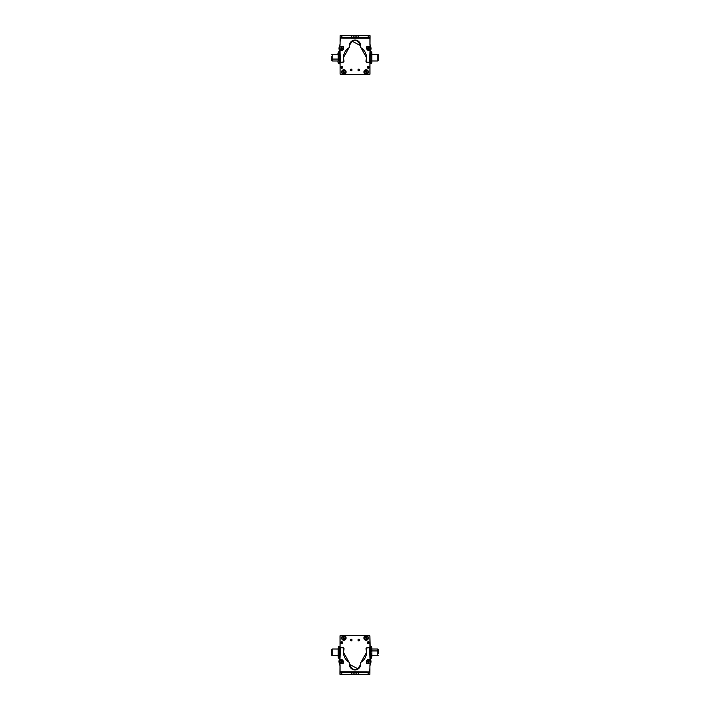 <?xml version="1.0" encoding="UTF-8"?>
<svg xmlns="http://www.w3.org/2000/svg" width="710" height="710" viewBox="0 0 710 710"><rect width="100%" height="100%" fill="white"/><g stroke="black" fill="none" stroke-linecap="round" stroke-linejoin="round"><path stroke-width="1.06" d="M340.117 65.178L340.117 58.557L340.117 65.178M340.117 68.364L340.117 73.068A1.127 1.127 0 0 0 340.117 73.086L340.117 68.364M338.155 60.989L332.253 60.989L332.253 59.063L338.155 59.063L332.253 59.063L332.253 54.253L338.155 54.253L338.155 60.288M332.253 56.179L332.253 59.063M331.694 58.894L331.694 56.347L331.694 58.894L332.253 58.894L331.694 58.894L331.694 60.599L332.253 60.599M339.833 60.483L339.833 54.759L339.833 60.483M339.833 62.081L339.833 53.33M339.389 51.786L339.833 53.161L339.389 51.786L338.599 51.786L339.389 51.786L339.833 53.161L339.833 57.457L339.833 53.161L339.389 54.537L338.599 54.537L338.155 53.161L338.599 51.786L338.155 54.253L338.155 53.161L338.599 54.537L339.389 54.537L339.833 57.457L339.833 61.912L339.833 57.457L339.389 60.377L338.599 60.377L338.155 53.161L338.599 60.377L339.389 60.377L339.833 61.912L339.389 63.456L339.833 61.912L339.389 63.456L338.599 63.456L338.155 61.912L338.155 57.457L338.155 61.912L338.599 63.456L339.389 63.456M338.599 51.786L338.155 53.161M338.599 63.456L338.155 62.081M338.155 60.483L338.155 54.759M340.117 51.439L339.664 52.274L339.664 51.439L338.643 51.786M337.987 54.253L337.987 53.126L337.987 54.253M339.664 62.968L339.664 63.802L339.664 62.968M337.987 60.989L337.987 62.116L337.987 60.989M377.747 60.936L377.747 54.253L371.845 54.306L377.747 54.306L377.747 60.989L371.845 60.936M370.167 62.356L370.167 60.989L370.611 63.376M370.611 51.865L370.167 53.712M377.747 54.253L371.845 54.253L371.401 51.865L371.401 54.706L371.845 53.241L371.401 51.786L370.611 51.786L370.167 57.617C370.167 53.277 370.167 53.277 370.167 57.617L370.167 62.001L370.611 60.536L370.167 62.001L370.611 63.456L371.401 63.456L370.611 63.456L370.167 62.001L370.167 57.617C370.167 61.965 370.167 61.965 370.167 57.617C370.167 53.277 370.167 53.277 370.167 57.617L370.167 52.567L370.167 53.241L370.611 51.786L371.401 51.786L371.845 57.617L371.401 60.536L370.611 60.536L370.167 62.001L370.611 60.536L371.401 60.536L371.845 62.001L371.845 53.241L371.845 62.675L371.401 63.456L371.401 54.706L370.611 54.706L371.401 54.706L371.845 52.638M371.401 63.376L371.845 62.356M378.306 60.545L378.306 54.643L377.747 54.697L378.306 54.697L378.306 60.599L377.747 60.545M370.611 63.456L370.167 62.001M371.845 52.567L371.845 57.617C371.845 61.965 371.845 61.965 371.845 57.617C371.845 53.277 371.845 53.277 371.845 57.617L371.401 63.456M371.845 62.001L371.845 60.989L377.747 60.989L371.845 60.989M370.025 35.678L369.972 44.269L370.726 47.108L369.972 44.269L370.025 35.678M371.099 48.537L370.726 47.108L371.099 48.537L369.91 52.833L370.709 49.948A2.813 2.813 0 0 0 370.726 47.108A5.618 5.618 0 0 1 369.972 44.269A5.618 5.618 0 0 0 370.726 47.108A2.813 2.813 0 0 1 370.709 49.948A5.813 5.813 0 0 0 369.91 52.833L369.91 52.833A5.813 5.813 0 0 1 370.709 49.948M340.232 35.5L348.832 35.553L340.232 35.5M340.108 39.6A0.559 0.559 0 0 1 340.125 39.494A0.559 0.559 0 0 0 340.108 39.6L340.117 41.846L340.108 39.6L340.117 41.846L340.108 39.6L340.676 39.032L340.117 41.02L340.117 39.609A0.559 0.559 0 0 1 340.117 39.556L340.125 39.547A0.559 0.559 0 0 0 340.117 39.609L340.117 41.02L340.117 39.609M369.928 60.989L369.954 74.017L369.928 60.989L369.954 74.017L369.395 74.577M369.91 52.433L370.167 54.253M369.768 74.435A0.559 0.559 0 0 0 369.954 74.017A0.559 0.559 0 0 1 369.324 74.656L340.676 74.656L340.117 74.088L340.117 58.584L340.117 74.088A0.559 0.559 0 0 0 340.676 74.656L369.324 74.656L340.676 74.656A0.559 0.559 0 0 1 340.117 74.088M340.117 39.813L340.117 41.668L340.117 39.813A0.559 0.559 0 0 1 340.117 39.778A0.559 0.559 0 0 0 340.117 39.813L340.117 41.757L340.676 39.254L340.117 41.757L340.117 39.813A0.559 0.559 0 0 1 340.117 39.778A0.559 0.559 0 0 0 340.117 39.813L340.676 39.254M340.117 63.802L340.117 73.742A0.559 0.559 0 0 0 340.117 73.778A0.559 0.559 0 0 1 340.117 73.742L340.117 63.802L338.643 63.456M340.676 74.301L340.117 73.742L340.117 58.557L340.117 73.742L340.676 74.301L340.117 73.742L340.117 58.557L340.117 73.742A0.559 0.559 0 0 0 340.117 73.778M350.474 69.465A0.843 0.843 0 0 0 350.305 69.971A0.843 0.843 0 0 1 351.148 69.127A0.843 0.843 0 0 1 351.991 69.971A0.843 0.843 0 0 0 351.761 69.394M369.883 74.088L369.883 58.087L369.883 74.088L369.324 74.656A0.559 0.559 0 0 0 369.883 74.088L369.883 58.087L369.883 74.088A0.559 0.559 0 0 1 369.812 74.372M351.867 70.414A0.843 0.843 0 0 0 351.991 69.971A0.843 0.843 0 0 1 351.148 70.814A0.843 0.843 0 0 1 350.305 69.971L351.991 69.971L350.305 69.971L351.299 69.145M359.056 69.163L359.668 69.971A0.843 0.843 0 0 1 358.825 70.814A0.843 0.843 0 0 1 357.982 69.971L359.668 69.971L357.982 69.971L358.976 69.145M343.871 74.257C346.764 72.757 346.764 71.266 343.871 69.766C340.969 71.266 340.969 72.757 343.871 74.257L343.871 74.257A2.245 2.245 0 0 1 341.625 72.012A2.245 2.245 0 0 1 343.871 69.766A2.245 2.245 0 0 1 346.116 72.012A2.245 2.245 0 0 1 343.871 74.257M368.392 72.012C366.892 69.118 365.393 69.118 363.902 72.012C365.393 74.914 366.892 74.914 368.392 72.012L368.392 72.012A2.245 2.245 0 0 1 366.147 74.257A2.245 2.245 0 0 1 363.902 72.012A2.245 2.245 0 0 1 366.147 69.766A2.245 2.245 0 0 1 368.392 72.012M342.531 67.885A0.923 0.923 0 0 0 342.699 67.352L340.844 67.352L342.699 67.352L341.688 68.275A0.923 0.923 0 0 1 341.599 68.258L340.844 67.352A0.923 0.923 0 0 1 341.776 66.421A0.923 0.923 0 0 1 342.699 67.352A0.923 0.923 0 0 0 342.655 67.059M367.452 66.846A0.923 0.923 0 0 0 368.233 68.275A0.923 0.923 0 0 0 369.156 67.352L367.301 67.352A0.923 0.923 0 0 1 368.233 66.421A0.923 0.923 0 0 1 369.156 67.352A0.923 0.923 0 0 0 369.111 67.068M350.917 70.778A0.843 0.843 0 0 0 351.823 70.476M351.379 69.163L351.991 69.971L350.305 69.971M340.676 74.656L369.324 74.656M358.594 70.778A0.843 0.843 0 0 0 359.5 70.476M359.544 70.414A0.843 0.843 0 0 0 359.438 69.394M358.151 69.465A0.843 0.843 0 0 0 357.982 69.971A0.843 0.843 0 0 1 358.825 69.127A0.843 0.843 0 0 1 359.668 69.971M341.359 66.518A0.923 0.923 0 0 0 341.173 68.053M342.699 67.352A0.923 0.923 0 0 1 341.776 68.275A0.923 0.923 0 0 1 340.844 67.352M369.156 67.352A0.923 0.923 0 0 1 368.233 68.275A0.923 0.923 0 0 1 367.301 67.352M369.928 49.718A1.127 1.127 0 0 1 368.446 50.437A1.127 1.127 0 0 0 368.898 50.517M338.945 48.378A2.813 2.813 0 0 0 339.327 49.798A2.813 2.813 0 0 1 339.336 46.958A5.618 5.618 0 0 0 340.108 44.127L340.125 37.213L340.108 44.127A5.618 5.618 0 0 1 339.336 46.958A2.813 2.813 0 0 0 338.945 48.378L340.108 52.691L340.658 61.77A1.127 1.127 0 0 0 342.034 62.551L343.951 61.175A1.127 1.127 0 0 0 343.906 60.865A11.529 11.529 0 0 1 348.956 47.836L349.471 46.674A5.618 5.618 0 0 1 349.382 45.671L351.459 41.322A5.618 5.618 0 0 1 351.823 41.047L360.627 45.697L360.52 46.904L366.502 57.688A11.529 11.529 0 0 1 366.04 60.909L366.821 62.311L367.904 62.604A1.127 1.127 0 0 0 369.28 61.832A15.815 15.815 0 0 0 369.892 57.501L369.901 52.709A5.44 5.44 0 0 1 370.664 49.869A2.813 2.813 0 0 0 370.673 47.029L371.055 48.449L369.901 52.638L369.28 61.832L367.904 62.604L365.987 61.22L366.502 57.688L360.52 46.904L360.627 45.697C356.899 38.438 353.145 38.429 349.382 45.671L349.489 46.878L343.454 57.634L343.951 61.175L342.034 62.551L340.658 61.77L340.108 52.691L338.945 48.378L340.108 44.127L340.134 35.535L340.152 38.056L369.919 38.127L369.91 44.295L370.673 47.029A5.52 5.52 0 0 1 369.91 44.295L369.928 37.284L368.241 37.275L369.928 37.284L369.928 35.598L369.919 38.127L340.152 38.056L340.161 37.213L358.55 37.257L340.161 37.213L340.152 38.056L340.161 35.535L340.161 37.213L356.864 37.257L369.928 37.284L369.928 35.598L340.134 35.535L340.108 44.127L339.327 46.984M367.248 46.469L366.493 47.215A1.127 1.127 0 0 1 367.248 46.469A1.127 1.127 0 0 0 366.493 47.215M367.886 49.966L369.972 49.389M340.063 49.638L341.315 50.437A1.127 1.127 0 0 1 340.063 49.638A1.127 1.127 0 0 0 340.605 50.312M343.489 47.091L342.557 46.372A1.127 1.127 0 0 1 343.489 47.091M349.382 45.706A5.618 5.618 0 0 1 355.018 40.062A5.618 5.618 0 0 1 360.538 46.7A1.127 1.127 0 0 0 360.52 46.904L361.053 47.863A1.127 1.127 0 0 1 360.52 46.904A1.127 1.127 0 0 0 361.053 47.863A11.529 11.529 0 0 1 366.502 57.688A11.529 11.529 0 0 0 361.053 47.863M370.691 47.064A2.813 2.813 0 0 1 371.055 48.369M340.125 37.213L340.134 35.535M340.09 52.327A5.813 5.813 0 0 0 339.327 49.798A5.813 5.813 0 0 1 340.108 52.691L340.099 57.688L340.108 52.691M340.099 57.688A14.049 14.049 0 0 0 340.658 61.77A14.049 14.049 0 0 1 340.099 57.803M342.034 62.551A1.127 1.127 0 0 1 341.483 62.56M341.395 62.533A1.127 1.127 0 0 1 340.658 61.77M343.116 62.258A1.127 1.127 0 0 0 343.951 61.175M349.489 46.878A1.127 1.127 0 0 1 348.956 47.836A1.127 1.127 0 0 0 349.471 46.674A1.127 1.127 0 0 1 349.489 46.878M360.52 46.869A1.127 1.127 0 0 1 360.538 46.7A5.618 5.618 0 0 0 356.518 40.266M366.04 60.909A1.127 1.127 0 0 0 365.987 61.22A1.127 1.127 0 0 1 366.04 60.909A11.529 11.529 0 0 0 366.138 60.563M365.987 61.22A1.127 1.127 0 0 0 366.821 62.311A1.127 1.127 0 0 1 365.987 61.22M367.904 62.604L366.821 62.311L367.904 62.604A1.127 1.127 0 0 0 368.454 62.613M369.892 57.306A15.815 15.815 0 0 1 369.448 61.22M370.664 49.869A5.44 5.44 0 0 0 369.901 52.709M371.055 48.528A2.813 2.813 0 0 1 370.709 49.789M341.847 35.535L340.161 35.535L341.847 35.535L341.838 37.222L340.161 37.213L340.161 35.535L351.539 35.553L351.53 37.239L341.838 37.222L341.847 35.535M369.928 35.598L369.928 37.284L368.241 37.275L368.241 35.598L369.928 35.598M369.928 37.284L368.241 37.275L369.928 37.284M353.216 35.562L353.216 37.248L351.53 37.239L351.539 35.553L353.216 35.562L353.216 37.248L353.216 35.562L355.044 35.562L355.044 37.248L353.216 37.248L353.216 35.562M355.044 37.248L355.044 35.562L356.873 35.571L356.864 37.257L355.044 37.248M356.864 37.257L356.873 35.571L356.864 37.257L356.873 35.571L358.559 35.571L358.55 37.257L356.864 37.257M358.559 35.571L368.241 35.598L368.241 37.275L358.55 37.257L358.559 35.571M339.859 49.309L342.335 50.41L343.622 49.407L343.675 47.392L341.199 46.292L339.912 47.304L339.859 49.309L339.912 47.304L341.199 46.292L343.675 47.392L343.622 49.407L342.335 50.41L339.859 49.309M341.483 47.304L342.06 49.398L341.483 47.304M342.548 48.138L341.19 47.783L340.986 48.573L341.563 49.141L342.548 48.138L342.344 48.919L342.548 48.138L341.19 47.783L341.563 49.141L342.344 48.919L340.986 48.573L341.19 47.783L342.548 48.138L341.563 49.141L341.19 47.783L342.548 48.138M370.336 49.017L369.413 46.469L367.798 46.239L366.316 47.597L367.239 50.144L368.854 50.374L370.336 49.017L368.854 50.374L367.239 50.144L366.316 47.597L367.798 46.239L369.413 46.469L370.336 49.017M367.771 49.238L368.88 47.375L367.771 49.238M367.629 47.889L367.62 48.706L369.022 48.724L369.031 47.907L367.629 47.889L368.339 47.499L367.629 47.889L368.321 49.114L369.031 47.907L368.339 47.499L369.022 48.724L368.321 49.114L367.629 47.889L369.031 47.907L368.321 49.114L367.629 47.889M351.645 70.228A0.559 0.559 0 0 0 351.707 69.971A0.559 0.559 0 0 1 351.148 70.53A0.559 0.559 0 0 1 350.589 69.971L351.707 69.971L350.589 69.971A0.559 0.559 0 0 1 351.148 69.411A0.559 0.559 0 0 1 351.707 69.971A0.559 0.559 0 0 0 351.592 69.633L351.539 69.562M359.145 70.432A0.559 0.559 0 0 0 359.384 69.971A0.559 0.559 0 0 1 358.825 70.53A0.559 0.559 0 0 1 358.266 69.971L359.384 69.971L358.275 69.873M351.707 69.971L350.589 69.971L351.698 70.068M358.266 69.971A0.559 0.559 0 0 1 358.825 69.411A0.559 0.559 0 0 1 359.384 69.971L359.375 70.068M365.774 70.538A1.518 1.518 0 0 0 365.464 70.663L366.111 70.494A1.518 1.518 0 0 0 365.774 70.538M365.322 70.095L365.348 70.201C363.715 71.95 364.026 73.21 366.289 73.982L366.316 74.097C363.911 73.281 363.573 71.941 365.322 70.095L365.322 70.095C363.573 71.941 363.911 73.281 366.316 74.097L366.174 73.529A1.518 1.518 0 0 0 366.83 73.37L366.964 73.902L366.174 73.529L366.316 74.097L365.464 70.663M366.111 70.494L366.83 73.37M366.946 73.822L366.972 73.929C368.712 72.083 368.383 70.751 365.969 69.935L365.996 70.041C368.295 70.805 368.605 72.065 366.946 73.822C368.57 72.074 368.259 70.814 365.996 70.041L365.969 69.935C368.383 70.751 368.712 72.083 366.972 73.929L366.946 73.822M366.289 73.982C363.99 73.219 363.68 71.959 365.348 70.201L366.289 73.982M343.427 70.565A1.518 1.518 0 0 0 343.116 70.698L342.957 70.166L343.764 70.503A1.518 1.518 0 0 0 343.427 70.565M344.137 74.053L343.977 73.529A1.518 1.518 0 0 0 344.625 73.334L344.776 73.858L343.977 73.529L343.116 70.698L344.146 74.08L342.948 70.139C341.306 72.074 341.696 73.387 344.146 74.08L344.137 74.053C341.696 73.387 341.306 72.074 342.948 70.139L342.983 70.246C341.439 72.074 341.821 73.307 344.11 73.973L344.146 74.08M343.764 70.503L344.625 73.334M344.758 73.778L344.794 73.884C346.436 71.95 346.036 70.636 343.596 69.944L343.631 70.05C345.956 70.707 346.338 71.941 344.758 73.778C346.294 71.959 345.921 70.716 343.631 70.05L343.596 69.944C346.036 70.636 346.436 71.95 344.794 73.884L344.758 73.778M344.11 73.973C341.785 73.325 341.404 72.083 342.983 70.246L344.11 73.973M369.883 644.822L369.883 651.443L369.883 644.822M369.883 641.636L369.883 636.932A1.127 1.127 0 0 0 369.883 636.914L369.883 641.636M371.845 649.011L377.747 649.011L377.747 650.937L371.845 650.937L377.747 650.937L377.747 655.747L371.845 655.747L371.845 649.712M377.747 653.821L377.747 650.937M378.306 651.106L378.306 653.653L378.306 651.106L377.747 651.106L378.306 651.106L378.306 649.401L377.747 649.401M370.167 649.517L370.167 655.241L370.167 649.517M370.558 658.108L371.401 658.214L370.611 658.214L370.167 656.839L370.611 646.544L370.611 658.214L370.167 647.919L370.167 656.67M370.167 647.919L370.558 646.65M371.845 656.839L371.845 652.543L371.401 655.463L370.611 655.463L371.401 655.463L371.845 652.543L371.401 658.214M371.401 649.623L371.845 652.543L371.401 649.623L370.611 649.623L371.401 649.623L371.845 648.088L371.401 649.623M371.401 646.544L370.611 646.544L371.401 646.544L371.845 648.088L371.845 652.543L371.845 648.088L371.401 646.544L370.611 646.544L371.401 646.544L371.845 647.919M371.845 649.517L371.845 655.241M332.253 649.064L332.253 655.747L338.155 655.694L332.253 655.694L332.253 649.011L338.155 649.064M331.694 649.455L331.694 655.357L332.253 655.303L331.694 655.303L331.694 649.401L332.253 649.455M339.389 646.544L338.599 646.544L339.389 646.544L339.833 647.999L339.389 649.464L338.599 649.464L338.155 647.999L338.155 656.759L338.599 658.214L339.833 657.433L339.389 655.294L339.389 658.214L338.599 658.214L338.155 656.759L338.599 655.294L339.389 655.294L338.599 655.294L338.155 652.384L338.599 649.464L339.389 649.464L339.833 652.384L339.389 646.544L339.389 658.214L339.833 652.384C339.833 648.035 339.833 648.035 339.833 652.384L340.117 649.011M338.155 657.433L338.599 658.214L338.599 646.544M332.253 649.011L338.155 649.011L338.155 656.759L338.155 655.747L332.253 655.747M338.155 647.999L338.155 656.759M338.155 652.384C338.155 648.035 338.155 648.035 338.155 652.384C338.155 656.723 338.155 656.723 338.155 652.384M339.975 674.322L340.028 665.731L339.273 662.891L340.028 665.731L339.975 674.322M338.901 661.463L339.273 662.891L338.901 661.463L340.09 657.167L339.291 660.052A2.813 2.813 0 0 0 339.273 662.891A5.618 5.618 0 0 1 340.028 665.731A5.618 5.618 0 0 0 339.273 662.891A2.813 2.813 0 0 1 339.291 660.052A5.813 5.813 0 0 0 340.09 657.167L340.09 657.167A5.813 5.813 0 0 1 339.291 660.052M369.768 674.5L361.168 674.447L369.768 674.5M369.892 670.4A0.559 0.559 0 0 1 369.874 670.506A0.559 0.559 0 0 0 369.892 670.4L369.883 668.154L369.892 670.4L369.883 668.154L369.892 670.4L369.324 670.968L369.883 668.98L369.883 670.391A0.559 0.559 0 0 1 369.883 670.444L369.874 670.453A0.559 0.559 0 0 0 369.883 670.391L369.883 668.98L369.883 670.391M340.072 649.011L340.046 635.982L340.072 649.011L340.046 635.982L340.605 635.423M340.09 657.566L339.833 655.747M340.232 635.565A0.559 0.559 0 0 0 340.046 635.982A0.559 0.559 0 0 1 340.676 635.343L369.324 635.343L369.883 635.911L369.883 651.416L369.883 635.911A0.559 0.559 0 0 0 369.324 635.343L340.676 635.343L369.324 635.343A0.559 0.559 0 0 1 369.883 635.911M369.883 670.187L369.883 668.332L369.883 670.187A0.559 0.559 0 0 1 369.883 670.222A0.559 0.559 0 0 0 369.883 670.187L369.883 668.243L369.324 670.746L369.883 668.243L369.883 670.187A0.559 0.559 0 0 1 369.883 670.222A0.559 0.559 0 0 0 369.883 670.187L369.324 670.746M369.883 649.011L369.883 636.258A0.559 0.559 0 0 0 369.883 636.222A0.559 0.559 0 0 1 369.883 636.258L370.167 649.011M369.324 635.698L369.883 636.258L369.883 651.443L369.883 636.258L369.324 635.698L369.883 636.258L369.883 651.443L369.883 636.258A0.559 0.559 0 0 0 369.883 636.222A0.559 0.559 0 0 1 369.883 636.258M371.845 656.67L371.845 655.747L371.845 656.67M359.526 640.535A0.843 0.843 0 0 0 359.695 640.029A0.843 0.843 0 0 1 358.852 640.873A0.843 0.843 0 0 1 358.009 640.029A0.843 0.843 0 0 0 358.239 640.606M340.117 635.911L340.117 651.913L340.117 635.911L340.676 635.343A0.559 0.559 0 0 0 340.117 635.911L340.117 651.913L340.117 635.911A0.559 0.559 0 0 1 340.188 635.628M358.133 639.586A0.843 0.843 0 0 0 358.009 640.029A0.843 0.843 0 0 1 358.852 639.186A0.843 0.843 0 0 1 359.695 640.029L358.009 640.029L359.695 640.029A0.843 0.843 0 0 0 359.686 639.896M350.944 640.837L350.332 640.029A0.843 0.843 0 0 1 351.175 639.186A0.843 0.843 0 0 1 352.018 640.029L350.332 640.029L352.018 640.029L351.024 640.855M366.129 635.743C363.236 637.243 363.236 638.734 366.129 640.234C369.031 638.734 369.031 637.243 366.129 635.743L366.129 635.743A2.245 2.245 0 0 1 368.375 637.988A2.245 2.245 0 0 1 366.129 640.234A2.245 2.245 0 0 1 363.884 637.988A2.245 2.245 0 0 1 366.129 635.743M341.608 637.988C343.108 640.881 344.607 640.881 346.098 637.988C344.607 635.086 343.108 635.086 341.608 637.988L341.608 637.988A2.245 2.245 0 0 1 343.853 635.743A2.245 2.245 0 0 1 346.098 637.988A2.245 2.245 0 0 1 343.853 640.234A2.245 2.245 0 0 1 341.608 637.988M367.469 642.115A0.923 0.923 0 0 0 367.301 642.648L369.156 642.648L367.301 642.648L368.312 641.725A0.923 0.923 0 0 1 368.401 641.742L369.156 642.648A0.923 0.923 0 0 1 368.224 643.579A0.923 0.923 0 0 1 367.301 642.648A0.923 0.923 0 0 1 368.224 641.725A0.923 0.923 0 0 1 369.156 642.648A0.923 0.923 0 0 0 368.827 641.947M340.844 642.648L342.699 642.648A0.923 0.923 0 0 1 341.767 643.579A0.923 0.923 0 0 1 340.844 642.648A0.923 0.923 0 0 1 341.767 641.725A0.923 0.923 0 0 1 342.699 642.648A0.923 0.923 0 0 0 341.767 641.725A0.923 0.923 0 0 0 340.844 642.648M359.082 639.222A0.843 0.843 0 0 0 358.177 639.524M358.621 640.837L358.009 640.029L359.695 640.029L358.701 640.855M369.324 635.343L340.676 635.343M351.849 640.535A0.843 0.843 0 0 0 352.018 640.029L352.018 640.029A0.843 0.843 0 0 1 351.175 640.873A0.843 0.843 0 0 1 350.332 640.029A0.843 0.843 0 0 0 350.562 640.606M351.406 639.222A0.843 0.843 0 0 0 350.5 639.524M350.456 639.586A0.843 0.843 0 0 0 350.332 640.029M368.641 643.482A0.923 0.923 0 0 0 369.156 642.648M342.548 643.153A0.923 0.923 0 0 0 342.699 642.648M340.072 660.282A1.127 1.127 0 0 1 341.554 659.563A1.127 1.127 0 0 0 341.102 659.484M371.055 661.622A2.813 2.813 0 0 0 370.673 660.202A2.813 2.813 0 0 1 370.664 663.042A5.618 5.618 0 0 0 369.892 665.873L369.874 672.787L369.892 665.873A5.618 5.618 0 0 1 370.664 663.042A2.813 2.813 0 0 0 371.055 661.622L369.892 657.309L369.342 648.23A1.127 1.127 0 0 0 367.966 647.449L366.049 648.825A1.127 1.127 0 0 0 366.094 649.135A11.529 11.529 0 0 1 361.044 662.164L360.529 663.326A5.618 5.618 0 0 1 360.618 664.329L358.541 668.678A5.618 5.618 0 0 1 358.177 668.953L349.373 664.303L349.48 663.096L343.498 652.312A11.529 11.529 0 0 1 343.959 649.091L343.178 647.689L342.096 647.396A1.127 1.127 0 0 0 340.72 648.168A15.815 15.815 0 0 0 340.108 652.499L340.099 657.291A5.44 5.44 0 0 1 339.336 660.131A2.813 2.813 0 0 0 339.327 662.971L338.945 661.551L340.099 657.362L340.72 648.168L342.096 647.396L344.013 648.78L343.498 652.312L349.48 663.096L349.373 664.303C353.101 671.562 356.855 671.571 360.618 664.329L360.511 663.122L366.546 652.366L366.049 648.825L367.966 647.449L369.342 648.23L369.892 657.309L371.055 661.622L369.892 665.873L369.866 674.465L369.848 671.944L340.081 671.873L340.09 665.705L339.327 662.971A5.52 5.52 0 0 1 340.09 665.705L340.072 672.716L341.758 672.725L340.072 672.716L340.072 674.402L340.081 671.873L369.848 671.944L369.839 672.787L351.45 672.743L369.839 672.787L369.848 671.944L369.839 674.465L369.839 672.787L353.136 672.743L340.072 672.716L340.072 674.402L369.866 674.465L369.892 665.873L370.673 663.016M342.752 663.53L343.507 662.785A1.127 1.127 0 0 1 342.752 663.53A1.127 1.127 0 0 0 343.507 662.785M342.113 660.034L340.028 660.611M369.937 660.362L368.685 659.563A1.127 1.127 0 0 1 369.937 660.362A1.127 1.127 0 0 0 369.395 659.688M366.511 662.909L367.443 663.628A1.127 1.127 0 0 1 366.511 662.909M360.618 664.294A5.618 5.618 0 0 1 354.982 669.938A5.618 5.618 0 0 1 349.462 663.3A1.127 1.127 0 0 0 349.48 663.096L348.947 662.137A1.127 1.127 0 0 1 349.48 663.096A1.127 1.127 0 0 0 348.947 662.137A11.529 11.529 0 0 1 343.498 652.312A11.529 11.529 0 0 0 348.947 662.137M339.309 662.936A2.813 2.813 0 0 1 338.945 661.631M369.874 672.787L369.866 674.465M369.91 657.673A5.813 5.813 0 0 0 370.673 660.202A5.813 5.813 0 0 1 369.892 657.309L369.901 652.312L369.892 657.309M369.901 652.312A14.049 14.049 0 0 0 369.342 648.23A14.049 14.049 0 0 1 369.901 652.197M367.966 647.449A1.127 1.127 0 0 1 368.517 647.44M368.605 647.467A1.127 1.127 0 0 1 369.342 648.23M366.884 647.742A1.127 1.127 0 0 0 366.049 648.825M360.511 663.122A1.127 1.127 0 0 1 361.044 662.164A1.127 1.127 0 0 0 360.529 663.326A1.127 1.127 0 0 1 360.511 663.122M349.48 663.131A1.127 1.127 0 0 1 349.462 663.3A5.618 5.618 0 0 0 353.482 669.734M344.013 648.78A1.127 1.127 0 0 1 343.959 649.091A1.127 1.127 0 0 0 343.178 647.689A1.127 1.127 0 0 1 344.013 648.78M342.096 647.396L343.178 647.689L342.096 647.396A1.127 1.127 0 0 0 341.545 647.387M340.108 652.694A15.815 15.815 0 0 1 340.552 648.78M339.336 660.131A5.44 5.44 0 0 0 340.099 657.291M338.945 661.471A2.813 2.813 0 0 1 339.291 660.211M368.153 674.465L369.839 674.465L368.153 674.465L368.162 672.778L369.839 672.787L369.839 674.465L358.461 674.447L358.47 672.76L368.162 672.778L368.153 674.465M340.072 674.402L340.072 672.716L341.758 672.725L341.758 674.402L340.072 674.402M340.072 672.716L341.758 672.725L340.072 672.716M356.784 674.438L356.784 672.752L358.47 672.76L358.461 674.447L356.784 674.438L356.784 672.752L356.784 674.438L354.956 674.438L354.956 672.752L356.784 672.752L356.784 674.438M354.956 672.752L354.956 674.438L353.127 674.429L353.136 672.743L354.956 672.752M353.136 672.743L353.127 674.429L353.136 672.743L353.127 674.429L351.441 674.429L351.45 672.743L353.136 672.743M351.441 674.429L341.758 674.402L341.758 672.725L351.45 672.743L351.441 674.429M370.141 660.691L367.665 659.59L366.378 660.593L366.325 662.607L368.801 663.708L370.087 662.696L370.141 660.691L370.087 662.696L368.801 663.708L366.325 662.607L366.378 660.593L367.665 659.59L370.141 660.691M368.517 662.696L367.94 660.602L368.517 662.696M367.452 661.862L368.809 662.217L369.014 661.427L368.437 660.859L367.452 661.862L367.656 661.081L367.452 661.862L368.809 662.217L368.437 660.859L367.656 661.081L369.014 661.427L368.809 662.217L367.452 661.862L368.437 660.859L368.809 662.217L367.452 661.862M339.664 660.983L340.587 663.53L342.202 663.761L343.684 662.403L342.761 659.856L341.146 659.625L339.664 660.983L341.146 659.625L342.761 659.856L343.684 662.403L342.202 663.761L340.587 663.53L339.664 660.983M342.229 660.761L341.12 662.625L342.229 660.761M342.371 662.11L342.38 661.294L340.977 661.276L341.661 662.501L342.38 661.294L340.977 661.276L341.661 662.501L340.977 661.276L342.38 661.294L342.371 662.11L340.969 662.093L341.679 660.886L342.371 662.11M358.355 639.772A0.559 0.559 0 0 0 358.293 640.029A0.559 0.559 0 0 1 358.852 639.47A0.559 0.559 0 0 1 359.411 640.029L358.293 640.029L359.411 640.029A0.559 0.559 0 0 1 358.852 640.589A0.559 0.559 0 0 1 358.293 640.029A0.559 0.559 0 0 0 358.408 640.367L358.461 640.438M350.855 639.568A0.559 0.559 0 0 0 350.616 640.029A0.559 0.559 0 0 1 351.175 639.47A0.559 0.559 0 0 1 351.734 640.029L350.616 640.029L351.725 640.127M359.411 640.029L358.293 640.029L359.402 640.127M351.734 640.029L351.734 640.029A0.559 0.559 0 0 1 351.175 640.589A0.559 0.559 0 0 1 350.616 640.029L350.625 639.932M344.226 639.462A1.518 1.518 0 0 0 344.536 639.337L343.889 639.506A1.518 1.518 0 0 0 344.226 639.462M344.678 639.905L344.652 639.799C346.285 638.05 345.974 636.79 343.711 636.018L343.684 635.903C346.089 636.719 346.427 638.059 344.678 639.905L344.678 639.905C346.427 638.059 346.089 636.719 343.684 635.903L343.826 636.471A1.518 1.518 0 0 0 343.17 636.63L343.036 636.098L343.826 636.471L343.684 635.903L344.536 639.337M343.889 639.506L343.17 636.63M343.054 636.178L343.028 636.071C341.288 637.917 341.616 639.248 344.03 640.065L344.004 639.958C341.705 639.195 341.395 637.935 343.054 636.178C341.43 637.926 341.741 639.186 344.004 639.958L344.03 640.065C341.616 639.248 341.288 637.917 343.028 636.071L343.054 636.178M343.711 636.018C346.01 636.781 346.32 638.041 344.652 639.799L343.711 636.018M366.573 639.435A1.518 1.518 0 0 0 366.884 639.302L367.043 639.834L366.236 639.497A1.518 1.518 0 0 0 366.573 639.435M365.863 635.947L366.023 636.471A1.518 1.518 0 0 0 365.375 636.666L365.224 636.142L366.023 636.471L366.884 639.302L365.854 635.92L367.052 639.861C368.694 637.926 368.304 636.613 365.854 635.92L365.863 635.947C368.304 636.613 368.694 637.926 367.052 639.861L367.017 639.754C368.561 637.926 368.179 636.692 365.89 636.027L365.854 635.92M366.236 639.497L365.375 636.666M365.242 636.222L365.206 636.116C363.564 638.05 363.964 639.364 366.404 640.056L366.369 639.95C364.044 639.293 363.662 638.059 365.242 636.222C363.706 638.041 364.079 639.284 366.369 639.95L366.404 640.056C363.964 639.364 363.564 638.05 365.206 636.116L365.242 636.222M365.89 636.027C368.215 636.675 368.596 637.917 367.017 639.754L365.89 636.027M331.694 54.643L332.253 54.643M338.563 51.857L337.987 53.126M338.563 63.385L337.987 62.116M378.306 60.599L377.747 60.599L378.306 60.599M378.306 54.643L377.747 54.643M378.306 655.357L377.747 655.357M331.694 655.357L332.253 655.357M331.694 649.401L332.253 649.401M371.454 646.65L371.845 647.325"/></g></svg>
